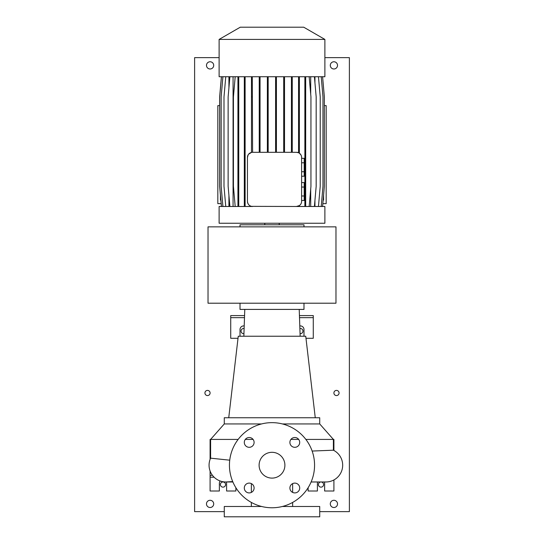 <?xml version="1.0" encoding="UTF-8"?>
<svg xmlns="http://www.w3.org/2000/svg" width="544" height="544" viewBox="0 0 544 544"><rect width="100%" height="100%" fill="white"/><g stroke="black" fill="none" stroke-linecap="round" stroke-linejoin="round"><path stroke-width="0.82" d="M272 452.309A12.9 12.9 0 0 0 259.1 465.208A12.9 12.9 0 0 0 272 478.108A12.9 12.9 0 0 0 284.9 465.208A12.9 12.9 0 0 0 272 452.309M249.2 437.505A4.903 4.903 0 0 0 244.297 442.408A4.903 4.903 0 0 0 249.2 447.311A4.903 4.903 0 0 0 254.102 442.408A4.903 4.903 0 0 0 249.2 437.505M249.2 483.106A4.903 4.903 0 0 0 244.297 488.009A4.903 4.903 0 0 0 249.2 492.912A4.903 4.903 0 0 0 254.102 488.009A4.903 4.903 0 0 0 249.2 483.106M294.8 483.106A4.903 4.903 0 0 0 289.898 488.009A4.903 4.903 0 0 0 294.8 492.912A4.903 4.903 0 0 0 299.703 488.009A4.903 4.903 0 0 0 294.8 483.106M294.8 437.505A4.903 4.903 0 0 0 289.898 442.408A4.903 4.903 0 0 0 294.8 447.311A4.903 4.903 0 0 0 299.703 442.408A4.903 4.903 0 0 0 294.8 437.505M325.91 481.977L311.12 481.977L325.91 481.977A16.769 16.769 0 0 0 333.39 450.201L312.14 451.051M226.454 481.964A16.769 16.769 0 0 1 225.828 481.977A16.769 16.769 -90 0 0 226.862 481.943A16.769 16.769 0 0 1 226.773 481.95M232.71 481.576L225.828 481.977A16.769 16.769 0 0 1 210.61 458.17L229.738 460.183M333.907 450.473L333.907 439.416L305.857 439.416M298.676 439.416L290.918 439.416M282.397 423.939L319.722 423.939L319.722 417.744L224.278 417.744L224.278 423.939L210.61 439.416L210.093 439.416L210.093 459.415M315.262 417.744L305.742 336.233L238.258 336.233L228.738 417.744M261.603 506.484L224.278 506.484L224.278 516.8L319.722 516.8L319.722 506.484L282.397 506.484M226.358 481.977A3.611 3.611 0 0 1 226.596 483.262L226.596 491.008L235.885 491.008L235.885 487.737M324.387 481.977A3.611 3.611 0 0 1 324.625 483.262L324.625 491.008L333.907 491.008L333.907 479.944M240.013 336.233L240.013 329.521A3.611 3.611 0 0 1 244.202 325.958M303.987 336.233L303.987 329.521A3.611 3.611 0 0 0 299.798 325.958M272 507.77A42.561 42.561 0 0 0 314.561 465.208A42.561 42.561 0 0 0 272 422.647A42.561 42.561 0 0 0 229.439 465.208A42.561 42.561 0 0 0 272 507.77M244.569 315.595L230.724 315.595L230.724 317.655L244.494 317.655M305.98 338.293L313.276 338.293L313.276 315.595L299.431 315.595M313.276 317.655L299.506 317.655M238.02 338.293L230.724 338.293L230.724 317.655M308.115 487.737L308.115 491.008L317.404 491.008L317.404 483.262A3.611 3.611 0 0 1 317.642 481.977M213.704 477.197L213.704 476.789L213.704 477.197L210.093 477.197L210.093 491.008L219.375 491.008L219.375 483.262A3.611 3.611 0 0 1 220.177 480.998M212.228 475.021L210.093 475.83L210.093 477.197M210.093 475.83L210.093 471.002M210.61 453.22L210.093 453.22M210.61 454.777L210.093 454.587M261.603 423.939L224.278 423.939M253.082 439.416L245.324 439.416M238.143 439.416L210.61 439.416L210.61 458.17A16.769 16.769 -90 0 0 225.828 481.977L232.88 481.977M208.026 226.855L208.026 303.212L335.974 303.212L335.974 226.855L208.026 226.855M240.013 303.212L240.013 309.407L303.987 309.407L303.987 303.212M303.987 226.855L303.987 224.794L240.013 224.794L240.013 226.855M279.222 224.794L279.222 223.244M264.778 224.794L264.778 223.244M240.271 27.2L303.729 27.2L324.884 39.413L219.116 39.413L240.271 27.2M219.116 39.413L219.116 76.724L324.884 76.724L324.884 39.413M299.377 206.482L299.377 205.571L296.453 206.482L251.478 206.353C249.05 205.727 247.704 204.048 247.445 201.321A5.161 5.161 0 0 0 252.6 206.482L219.116 206.482L219.116 223.244L324.884 223.244L324.884 206.482L296.453 206.482A5.161 5.161 0 0 0 301.614 201.321L301.614 157.468A5.161 5.161 0 0 0 296.453 152.306L298.568 152.762L298.568 76.724M220.408 195.044L220.408 200.029L220.844 200.029M323.592 195.044L323.592 200.029L323.156 200.029M301.614 187.048L304.191 187.048L304.191 182.58L301.614 182.58M304.191 187.048L304.191 195.983L301.614 195.983M304.191 195.983L304.191 200.45L301.614 200.45M299.377 76.724L299.377 153.218L300.968 154.965M301.614 201.321L301.573 201.987M310.706 76.724L310.706 94.194M310.706 189.013L310.706 206.482M252.287 76.724L252.6 152.306A5.161 5.161 0 0 0 247.445 157.468L248.146 154.87M248.649 154.156L251.478 152.429L251.478 76.724M314.942 76.724L314.942 82.831M314.942 200.376L314.942 206.482M228.929 76.724L228.929 87.74M228.929 195.466L228.929 206.482M233.07 76.724L233.07 206.482M296.453 152.306L252.6 152.306M222.918 76.724L221.156 96.873L221.156 186.334L222.918 206.482M247.445 157.468L247.445 201.321M301.614 162.799L304.191 162.799L304.191 158.331L301.614 158.331M304.191 162.799L304.191 171.741L301.614 171.741M304.191 171.741L304.191 176.208L301.614 176.208M252.287 96.873L251.478 96.873M292.25 76.724L292.25 96.873L291.441 96.873L291.441 152.306M292.25 96.873L292.25 152.306M291.441 76.724L291.441 96.873M276.413 76.724L276.413 96.873L275.604 96.873L275.604 152.306M276.413 96.873L276.413 152.306M275.604 76.724L275.604 96.873M284.519 76.724L284.519 96.873L283.71 96.873L283.71 152.306M284.519 96.873L284.519 152.306M283.71 76.724L283.71 96.873M268.172 76.724L268.172 96.873L267.362 96.873L267.362 152.306M268.172 96.873L268.172 152.306M267.362 76.724L267.362 96.873M260.052 76.724L260.052 96.873L259.243 96.873L259.243 152.306M260.052 96.873L260.052 152.306M259.243 76.724L259.243 96.873M299.377 96.873L298.568 96.873M298.568 206.026L298.568 206.482M221.408 76.724L219.647 96.873L219.647 186.334L221.408 206.482M229.894 76.724L228.133 96.873L228.133 186.334L229.894 206.482M322.592 76.724L324.353 96.873L324.353 186.334L322.592 206.482M225.76 76.724L223.999 96.873L223.999 186.334L225.76 206.482M321.218 76.724L322.98 96.873L322.98 186.334L321.218 206.482M314.405 76.724L316.173 96.873L316.173 186.334L314.405 206.482M244.31 76.724L244.31 206.482M245.12 76.724L245.12 96.873L244.31 96.873M245.12 96.873L245.12 186.334L244.31 186.334M245.12 186.334L245.12 206.482M238.755 76.724L238.755 206.482M237.939 76.724L237.939 206.482M238.755 96.873L237.939 96.873M238.755 186.334L237.939 186.334M235.192 76.724L233.43 96.873L233.43 186.334L235.192 206.482M221.456 76.724L219.694 96.873L219.694 186.334L221.456 206.482M304.871 76.724L304.871 206.482M305.68 76.724L305.68 96.873L304.871 96.873M305.68 96.873L305.68 186.334L304.871 186.334M305.68 186.334L305.68 206.482M309.176 76.724L310.944 96.873L310.944 186.334L309.176 206.482M318.458 76.724L320.226 96.873L320.226 186.334L318.458 206.482M219.647 105.618L217.831 105.618L217.831 203.64L221.163 203.64M322.837 203.64L326.169 203.64L326.169 105.618L324.353 105.618M207.509 390.402A2.577 2.577 0 0 0 204.932 392.979A2.577 2.577 0 0 0 207.509 395.563A2.577 2.577 0 0 0 210.093 392.979A2.577 2.577 0 0 0 207.509 390.402M336.491 390.402A2.577 2.577 0 0 0 333.907 392.979A2.577 2.577 0 0 0 336.491 395.563A2.577 2.577 0 0 0 339.068 392.979A2.577 2.577 0 0 0 336.491 390.402M244.113 328.542A2.577 2.577 0 0 0 241.046 331.072A2.577 2.577 0 0 0 243.936 333.635M321.014 481.977A2.577 2.577 0 0 0 318.43 484.554A2.577 2.577 0 0 0 321.014 487.138A2.577 2.577 0 0 0 323.592 484.554A2.577 2.577 0 0 0 321.014 481.977M300.064 333.635A2.577 2.577 0 0 0 302.954 331.072A2.577 2.577 0 0 0 299.887 328.542M222.986 481.977A2.577 2.577 0 0 0 220.408 484.554A2.577 2.577 0 0 0 222.986 487.138A2.577 2.577 0 0 0 225.57 484.554A2.577 2.577 0 0 0 222.986 481.977M210.093 500.29A3.611 3.611 0 0 0 206.482 503.9A3.611 3.611 0 0 0 210.093 507.511A3.611 3.611 0 0 0 213.704 503.9A3.611 3.611 0 0 0 210.093 500.29M333.907 500.29A3.611 3.611 0 0 0 330.296 503.9A3.611 3.611 0 0 0 333.907 507.511A3.611 3.611 0 0 0 337.518 503.9A3.611 3.611 0 0 0 333.907 500.29M333.907 61.764A3.611 3.611 0 0 0 330.296 65.375A3.611 3.611 0 0 0 333.907 68.986A3.611 3.611 0 0 0 337.518 65.375A3.611 3.611 0 0 0 333.907 61.764M210.093 61.764A3.611 3.611 0 0 0 206.482 65.375A3.611 3.611 0 0 0 210.093 68.986A3.611 3.611 0 0 0 213.704 65.375A3.611 3.611 0 0 0 210.093 61.764M219.116 57.637L194.616 57.637L194.616 511.639L224.278 511.639M324.884 57.637L349.384 57.637L349.384 511.639L319.722 511.639M319.722 423.939L333.39 439.416L333.39 450.201M299.22 309.407L300.152 336.233M292.638 483.609L292.638 492.408M292.638 502.432L292.638 506.484M251.362 483.609L251.362 492.408M251.362 502.432L251.362 506.484M244.78 309.407L243.848 336.233"/></g></svg>

